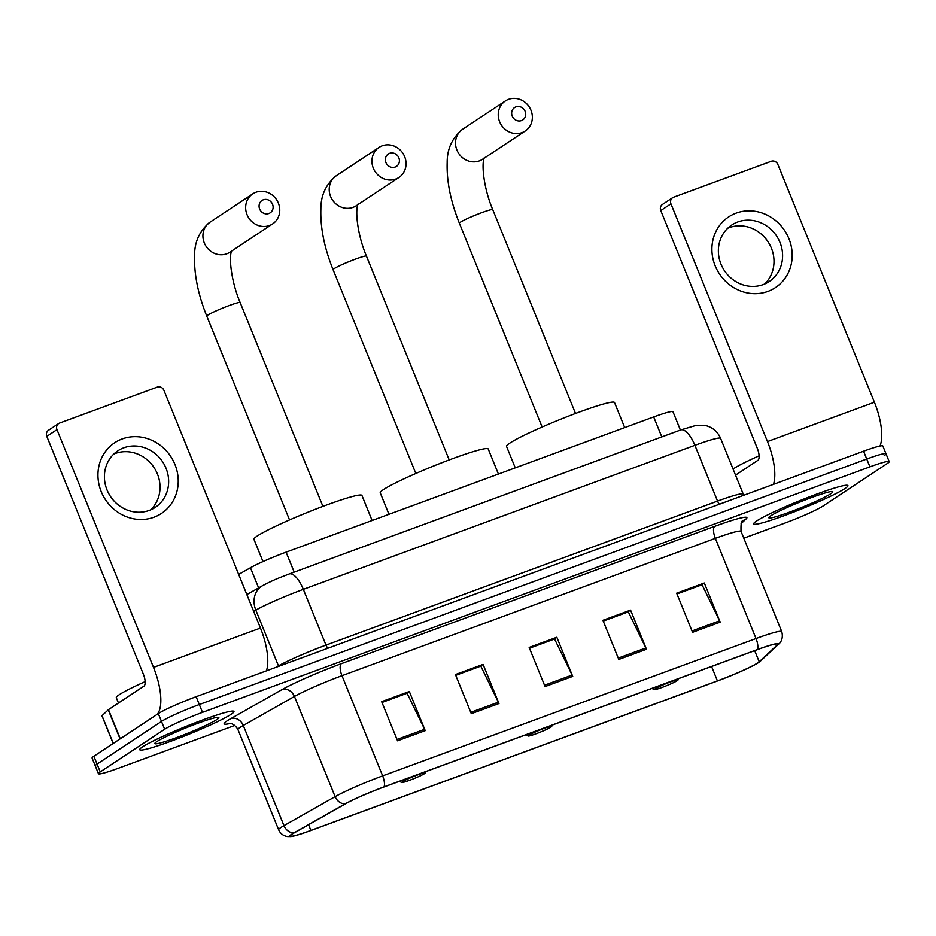 <?xml version="1.0" encoding="UTF-8"?>
<svg xmlns="http://www.w3.org/2000/svg" width="936" height="936" viewBox="0 0 936 936"><rect width="100%" height="100%" fill="white"/><g stroke="black" fill="none" stroke-linecap="round" stroke-linejoin="round"><path stroke-width="1.4" d="M238.668 574.411L250.45 567.731A31.789 2.609 -22.1 0 1 286.088 552.146L653.679 416.941A31.789 2.609 -22.1 0 1 672.961 411.711L680.413 430.069M884.227 455.598A31.789 2.609 157.9 0 0 886.018 453.808L882.847 445.981A31.789 2.609 157.9 0 0 863.565 451.199L196.139 696.7A31.789 2.609 157.9 0 0 158.313 713.606L93.881 756.253A31.789 2.609 157.9 0 0 92.091 758.043L95.273 765.87A31.789 2.609 157.9 0 1 97.063 764.08A31.789 2.609 157.9 0 0 95.273 765.87L98.444 773.698A31.789 2.609 157.9 0 0 117.725 768.479L234.796 725.412M886.018 453.808A31.789 2.609 157.9 0 0 866.748 459.026L199.321 704.527A31.789 2.609 157.9 0 0 161.483 721.434L97.063 764.08L161.483 721.434A31.789 2.609 157.9 0 1 199.321 704.527L866.748 459.026A31.789 2.609 157.9 0 1 886.018 453.808L889.2 461.635A31.789 2.609 157.9 0 0 869.918 466.853L202.492 712.355A31.789 2.609 157.9 0 0 164.666 729.261L100.246 771.907A31.789 2.609 157.9 0 0 98.444 773.698M845.056 488.475A50.86 4.165 157.9 0 0 847.922 485.62A50.86 4.165 157.9 0 0 808.294 497.297A50.86 4.165 157.9 0 0 756.557 521.024A50.86 4.165 157.9 0 0 753.679 523.891A50.86 4.165 157.9 0 0 793.307 512.214A50.86 4.165 157.9 0 0 845.056 488.475A50.86 4.165 157.9 0 0 847.922 485.62A50.86 4.165 157.9 0 0 808.294 497.297A50.86 4.165 157.9 0 0 756.557 521.024A50.86 4.165 157.9 0 0 753.679 523.891A50.86 4.165 157.9 0 0 793.307 512.214A50.86 4.165 157.9 0 0 845.056 488.475M231.098 714.308A50.86 4.165 157.9 0 0 233.965 711.442A50.86 4.165 157.9 0 0 194.337 723.118A50.86 4.165 157.9 0 0 142.6 746.858A50.86 4.165 157.9 0 0 139.721 749.713A50.86 4.165 157.9 0 0 179.349 738.036A50.86 4.165 157.9 0 0 231.098 714.308A50.86 4.165 157.9 0 0 233.965 711.442A50.86 4.165 157.9 0 0 194.337 723.118A50.86 4.165 157.9 0 0 142.6 746.858A50.86 4.165 157.9 0 0 139.721 749.713A50.86 4.165 157.9 0 0 179.349 738.036A50.86 4.165 157.9 0 0 231.098 714.308M757.774 662.863A33.907 2.773 -22.1 0 1 717.421 680.893L310.881 830.431A33.907 2.773 -22.1 0 1 290.312 836A33.907 2.773 -22.1 0 1 294.559 832.689L345.723 803.685A33.907 2.773 -22.1 0 1 383.748 787.059L757.13 649.724A33.907 2.773 -22.1 0 1 777.687 644.155A33.907 2.773 -22.1 0 1 777.208 644.986L759.201 661.775A33.907 2.773 -22.1 0 1 757.774 662.863M758.511 662.594A34.749 2.843 157.9 0 0 759.47 661.916A34.749 2.843 157.9 0 0 759.973 661.483L777.98 644.682A34.749 2.843 157.9 0 0 757.399 649.549L384.017 786.883A34.749 2.843 157.9 0 0 345.045 803.919L293.881 832.923A34.749 2.843 157.9 0 0 291.143 836.538A34.749 2.843 157.9 0 0 310.612 830.606L717.152 681.08A34.749 2.843 157.9 0 0 758.511 662.594M743.804 538.188L785.152 522.978A31.789 2.609 157.9 0 0 822.978 506.072L887.41 463.425A31.789 2.609 157.9 0 0 889.2 461.635M397.554 740.809L381.666 701.672L409.325 691.505L425.213 730.642L397.554 740.809M618.801 659.435L602.913 620.299L630.572 610.132L646.46 649.268L618.801 659.435M692.558 632.315L676.658 593.178L704.317 582.999L720.205 622.136L692.558 632.315M471.311 713.688L455.422 674.552L483.07 664.385L498.97 703.521L471.311 713.688M545.056 686.556L529.168 647.431L556.826 637.252L572.715 676.389L545.056 686.556M381.946 702.374L406.657 693.4M603.193 620.989L627.904 612.027M676.95 593.869L701.649 584.895M455.703 675.242L480.402 666.28M529.448 648.121L554.147 639.148M556.826 637.252L554.112 639.054M529.495 648.227L554.568 638.995L572.118 675.055A8.471 3.182 69.8 0 1 572.715 676.389M483.07 664.385L480.355 666.175M455.738 675.347L480.811 666.128L498.373 702.187A8.471 3.182 69.8 0 1 498.97 703.521M704.317 582.999L701.602 584.801M676.985 593.974L702.058 584.743L719.62 620.802A8.471 3.182 69.8 0 1 720.205 622.136M630.572 610.132L627.857 611.922M603.24 621.095L628.313 611.875L645.863 647.934A8.471 3.182 69.8 0 1 646.46 649.268M409.325 691.505L406.61 693.307M381.993 702.48L407.066 693.248L424.628 729.308A8.471 3.182 69.8 0 1 425.213 730.642M759.108 455.809A52.978 4.341 157.9 0 0 733.251 468.877A52.978 4.341 157.9 0 0 733.052 469.018M830.852 493.705A34.538 2.831 157.9 0 0 832.607 491.587A34.538 2.831 157.9 0 0 804.586 500.198A34.538 2.831 157.9 0 0 770.749 515.806A34.538 2.831 157.9 0 0 768.819 517.491A34.538 2.831 157.9 0 0 794.418 510.319A34.538 2.831 157.9 0 0 830.852 493.705M736.164 213.115A42.377 39.136 -123.5 0 1 788.919 238.68A42.377 39.136 -123.5 0 1 767.941 291.389A42.377 39.136 -123.5 0 1 715.174 265.812A42.377 39.136 -123.5 0 1 736.164 213.115M763.203 284.591A33.907 31.309 56.5 0 0 769.205 281.549A33.907 31.309 56.5 0 0 778.448 239.136A33.907 31.309 56.5 0 0 737.767 221.972A33.907 31.309 56.5 0 0 731.765 225.014A33.907 31.309 56.5 0 0 722.522 267.439A33.907 31.309 56.5 0 0 763.203 284.591M727.717 228.244A33.907 31.309 -123.5 0 1 729.167 227.67A33.907 31.309 -123.5 0 1 768.444 242.401A33.907 31.309 -123.5 0 1 764.642 284.017M880.004 446.016A42.377 15.889 -110.2 0 0 874.411 402.234L777.863 164.479A5.3 4.891 56.5 0 0 771.276 161.284L673.557 197.227A5.3 4.891 56.5 0 0 670.937 203.814L660.757 210.553L757.294 448.297A10.6 3.978 69.8 0 1 757.879 460.336L735.532 475.125M773.452 484.345A42.377 15.889 -110.2 0 0 767.473 441.57L670.937 203.814M660.757 210.553A5.3 4.891 -123.5 0 1 662.442 204.434L672.621 197.707M515.9 106.891A7.418 6.844 56.5 0 0 512.226 116.111A7.418 6.844 56.5 0 0 521.469 120.592A7.418 6.844 56.5 0 0 525.143 111.361A7.418 6.844 56.5 0 0 515.9 106.891M522.042 132.619A18.018 16.637 -123.5 0 1 500.432 123.505A18.018 16.637 -123.5 0 1 505.346 100.971A18.018 16.637 -123.5 0 1 508.54 99.356A18.018 16.637 -123.5 0 1 530.15 108.471A18.018 16.637 -123.5 0 1 525.236 131.005A18.018 16.637 -123.5 0 1 522.042 132.619M655.142 688.779A12.718 1.041 157.9 0 0 654.498 689.551A12.718 1.041 157.9 0 0 664.806 686.38A12.718 1.041 157.9 0 0 677.266 680.636A12.718 1.041 157.9 0 0 677.98 680.016A12.718 1.041 157.9 0 0 668.55 682.66A12.718 1.041 157.9 0 0 655.142 688.779M624.698 427.6L614.519 402.527A58.278 4.774 157.9 0 0 569.111 415.912A58.278 4.774 157.9 0 0 509.827 443.102A58.278 4.774 157.9 0 0 506.528 446.378L515.256 467.86M389.61 153.34A7.418 6.844 56.5 0 0 385.936 162.571A7.418 6.844 56.5 0 0 395.167 167.041A7.418 6.844 56.5 0 0 398.841 157.821A7.418 6.844 56.5 0 0 389.61 153.34M395.752 179.069A18.018 16.637 -123.5 0 1 374.143 169.954A18.018 16.637 -123.5 0 1 379.057 147.42A18.018 16.637 -123.5 0 1 382.239 145.805A18.018 16.637 -123.5 0 1 403.849 154.92A18.018 16.637 -123.5 0 1 398.947 177.454A18.018 16.637 -123.5 0 1 395.752 179.069M528.852 735.228A12.718 1.041 157.9 0 0 528.196 736.012A12.718 1.041 157.9 0 0 538.516 732.841A12.718 1.041 157.9 0 0 550.976 727.096A12.718 1.041 157.9 0 0 551.678 726.476A12.718 1.041 157.9 0 0 542.26 729.109A12.718 1.041 157.9 0 0 528.852 735.228M498.408 474.049L488.229 448.987A58.278 4.774 157.9 0 0 442.822 462.361A58.278 4.774 157.9 0 0 383.526 489.551A58.278 4.774 157.9 0 0 380.238 492.827L388.955 514.309M263.308 199.801A7.418 6.844 56.5 0 0 259.646 209.02A7.418 6.844 56.5 0 0 268.878 213.49A7.418 6.844 56.5 0 0 272.551 204.27A7.418 6.844 56.5 0 0 263.308 199.801M269.463 225.529A18.018 16.637 -123.5 0 1 247.853 216.403A18.018 16.637 -123.5 0 1 252.755 193.869A18.018 16.637 -123.5 0 1 255.949 192.254A18.018 16.637 -123.5 0 1 277.559 201.38A18.018 16.637 -123.5 0 1 272.645 223.915A18.018 16.637 -123.5 0 1 269.463 225.529M402.55 781.677A12.718 1.041 157.9 0 0 401.907 782.461A12.718 1.041 157.9 0 0 412.226 779.29A12.718 1.041 157.9 0 0 424.675 773.545A12.718 1.041 157.9 0 0 425.389 772.925A12.718 1.041 157.9 0 0 415.97 775.57A12.718 1.041 157.9 0 0 402.55 781.677M372.107 520.51L361.928 495.436A58.278 4.774 157.9 0 0 316.52 508.821A58.278 4.774 157.9 0 0 257.236 536.012A58.278 4.774 157.9 0 0 253.937 539.288L262.993 561.565M122.195 438.937A42.377 39.136 -123.5 0 1 174.962 464.513A42.377 39.136 -123.5 0 1 153.984 517.21A42.377 39.136 -123.5 0 1 101.217 491.634A42.377 39.136 -123.5 0 1 122.195 438.937M149.233 510.412A33.907 31.309 56.5 0 0 155.247 507.382A33.907 31.309 56.5 0 0 164.49 464.958A33.907 31.309 56.5 0 0 123.809 447.794A33.907 31.309 56.5 0 0 117.807 450.836A33.907 31.309 56.5 0 0 108.564 493.26A33.907 31.309 56.5 0 0 149.233 510.412M113.759 454.077A33.907 31.309 -123.5 0 1 115.21 453.492A33.907 31.309 -123.5 0 1 154.475 468.222A33.907 31.309 -123.5 0 1 150.684 509.839M266.421 670.843A42.377 15.889 -110.2 0 0 260.454 628.056L163.905 390.312A5.3 4.891 56.5 0 0 157.306 387.106L59.6 423.049A5.3 4.891 56.5 0 0 56.967 429.636L46.8 436.375L143.337 674.131A10.6 3.978 69.8 0 1 143.922 686.158L108.471 709.628L120.299 738.773M157.166 714.355A42.377 15.889 -110.2 0 0 153.516 667.391L56.967 429.636M46.8 436.375A5.3 4.891 -123.5 0 1 48.485 430.267L58.652 423.528M113.174 743.488L101.919 715.771L108.471 709.628M145.15 681.63A52.978 4.341 157.9 0 0 119.293 694.699A52.978 4.341 157.9 0 0 116.31 697.671L118.474 703.006M216.895 719.527A34.538 2.831 157.9 0 0 218.65 717.409A34.538 2.831 157.9 0 0 190.628 726.02A34.538 2.831 157.9 0 0 156.792 741.628A34.538 2.831 157.9 0 0 154.861 743.313A34.538 2.831 157.9 0 0 180.461 736.141A34.538 2.831 157.9 0 0 216.895 719.527M661.787 436.913L653.679 416.941M294.196 572.118L286.088 552.146M258.628 587.89L250.45 567.731M863.565 451.199L869.918 466.853M93.881 756.253L100.246 771.907M158.313 713.606L164.666 729.261M196.139 696.7L202.492 712.355M680.8 429.916A21.189 7.944 69.8 0 1 694.898 445.314L303.334 589.341A42.377 3.475 157.9 0 0 255.82 610.12A21.189 17.889 -119.5 0 1 262.349 585.784C274.88 579.185 279.49 577.793 289.247 573.943L680.8 429.916L696.419 425.295L706.399 425.763C713.08 427.752 717.818 431.952 720.603 438.352A42.377 3.475 157.9 0 0 694.898 445.314L717.538 501.088A42.377 3.475 -22.1 0 1 743.242 494.126L743.874 495.226M253.656 611.337L255.82 610.12L278.46 665.882A42.377 3.475 -22.1 0 1 325.985 645.103L717.538 501.088A5.3 1.989 -110.2 0 0 719.433 504.211M275.804 667.391L278.46 665.882A5.3 4.469 60.5 0 1 278.635 666.35M289.247 573.943A21.189 7.944 69.8 0 1 303.334 589.341L325.985 645.103A5.3 1.989 -110.2 0 0 327.881 648.238M717.421 680.893L711.571 666.49M230.279 723.47A52.978 4.341 -22.1 0 1 227.167 720.837A52.978 4.341 -22.1 0 1 230.818 718.626L281.982 689.633A52.978 4.341 -22.1 0 1 341.383 663.659L714.765 526.324A52.978 4.341 -22.1 0 1 746.144 518.907L741.101 523.61M293.881 832.923A10.6 8.95 -119.5 0 1 283.959 825.646L243.278 725.458A42.377 3.475 157.9 0 0 240.365 727.225A42.377 3.475 157.9 0 0 237.966 729.612C233.602 721.925 227.624 723.493 229.285 723.411M759.47 661.916L760.687 660.886A10.6 10.319 -133 0 1 759.973 661.483M384.017 786.883A10.6 3.978 -110.2 0 0 382.649 775.874L756.019 638.539A10.6 3.978 69.8 0 1 757.399 649.549M345.045 803.919A10.6 8.95 -119.5 0 1 335.123 796.653A42.377 3.475 -22.1 0 1 382.649 775.874L341.968 675.687A42.377 3.475 157.9 0 0 294.442 696.466L243.278 725.458A10.6 8.95 60.5 0 0 230.818 718.626M760.687 660.886L778.693 644.085A10.6 10.319 -133 0 1 777.98 644.682M714.765 526.324A10.6 3.978 69.8 0 0 715.338 538.352L756.019 638.539A42.377 3.475 -22.1 0 1 781.724 631.578L741.043 531.391A42.377 3.475 157.9 0 0 715.338 538.352L341.968 675.687A10.6 3.978 69.8 0 1 341.383 663.659M291.143 836.538L287.761 836.573C283.456 835.977 280.426 833.719 278.647 829.799A42.377 3.475 -22.1 0 1 283.959 825.646L335.123 796.653L294.442 696.466A10.6 8.95 60.5 0 0 281.982 689.633M746.144 518.907A10.6 10.319 47 0 0 742.892 520.942C741.382 520.439 740.762 523.926 741.043 531.391M310.881 830.431L308.576 824.745M759.201 661.775L754.673 650.625M777.208 644.986L776.775 643.898M544.506 685.21L572.118 675.055M618.263 658.09L645.863 647.934M692.008 630.958L719.62 620.802M470.761 712.343L498.373 702.187M397.016 739.463L424.628 729.308M767.473 441.57L874.411 402.234M542.131 427.027L459.377 223.224C450.637 201.415 446.566 181.21 447.174 162.595C447.092 148.871 452.252 137.756 462.63 129.25A18.018 16.637 56.5 0 0 457.716 151.784A18.018 16.637 56.5 0 0 479.326 160.91A18.018 16.637 56.5 0 0 482.508 159.296L525.236 131.005M459.377 223.224A18.018 1.474 -22.1 0 1 460.395 222.206A18.018 1.474 -22.1 0 1 481.829 212.624A18.018 1.474 -22.1 0 1 492.757 209.664C483.772 188.592 481.174 163.882 484.392 157.482M415.83 473.476L333.076 269.673C324.336 247.876 320.264 227.659 320.873 209.056C320.802 195.331 325.95 184.216 336.328 175.711A18.018 16.637 56.5 0 0 331.414 198.245A18.018 16.637 56.5 0 0 353.024 207.359A18.018 16.637 56.5 0 0 356.218 205.744L398.947 177.454M333.076 269.673A18.018 1.474 -22.1 0 1 334.094 268.667A18.018 1.474 -22.1 0 1 355.528 259.085A18.018 1.474 -22.1 0 1 366.456 256.125C357.47 235.041 354.884 210.331 358.102 203.931M289.54 519.925L206.786 316.134C198.046 294.325 193.974 274.119 194.583 255.505C194.501 241.78 199.66 230.665 210.038 222.16A18.018 16.637 56.5 0 0 205.124 244.694A18.018 16.637 56.5 0 0 226.734 253.808A18.018 16.637 56.5 0 0 229.928 252.194L272.645 223.915M206.786 316.134A18.018 1.474 -22.1 0 1 207.804 315.116A18.018 1.474 -22.1 0 1 229.238 305.534A18.018 1.474 -22.1 0 1 240.166 302.574C231.18 281.49 228.583 256.792 231.8 250.38M153.516 667.391L260.454 628.056M120.065 738.925L108.248 709.804M101.989 715.642L113.268 743.418M720.603 438.352L743.242 494.126M246.847 594.571L262.349 585.784M778.693 644.085C778.682 644.179 784.064 640.212 781.724 631.578M278.647 829.799L237.966 729.612M462.63 129.25L505.346 100.971M654.498 689.551L651.854 688.451M677.98 680.016L678.577 678.623M575.511 413.466L492.757 209.664M336.328 175.711L379.057 147.42M528.196 736.012L525.564 734.9M551.678 726.476L552.275 725.072M449.21 459.927L366.456 256.125M210.038 222.16L252.755 193.869M401.907 782.461L399.262 781.361M425.389 772.925L425.985 771.533M322.92 506.376L240.166 302.574"/></g></svg>
